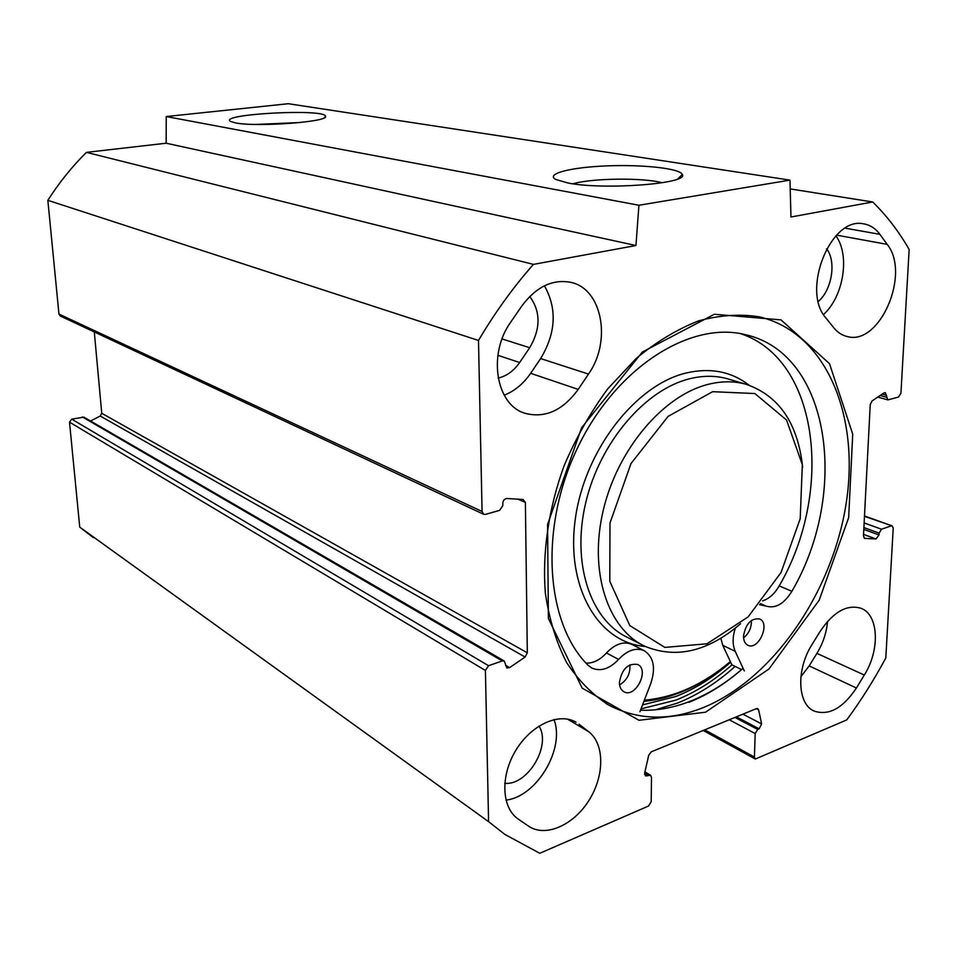 <?xml version="1.0" encoding="UTF-8"?>
<svg xmlns="http://www.w3.org/2000/svg" width="957" height="957" viewBox="0 0 957 957"><rect width="100%" height="100%" fill="white"/><g stroke="black" fill="none" stroke-linecap="round" stroke-linejoin="round"><path stroke-width="1.44" d="M800.889 676.731L809.167 665.905L816.907 653.368C823.044 643.236 826.585 632.565 827.53 621.392M864.303 675.044L856.419 687.999C842.914 708.264 828.81 715.944 814.12 711.063C797.372 704.173 796.021 669.398 812.062 644.468L820.316 631.118C833.415 611.834 846.921 604.202 860.857 608.233C878.753 614.478 880.261 649.923 864.303 675.044L816.907 653.368M579.105 724.258L588.77 731.77C604.764 744.079 604.609 775.888 588.89 800.519C573.41 825.305 545.394 837.698 528.563 826.166L518.239 819.06C501.588 807.971 500.164 776.091 515.691 750.551C530.991 724.868 559.02 712.14 576.018 722.188L573.518 720.932M887.199 244.382C910.98 273.678 879.686 346.099 847.244 336.541C842.028 335.333 837.519 332.39 833.703 327.689L825.987 318.047C800.901 290.749 830.832 216.007 863.657 223.866C870.116 224.931 875.523 228.412 879.89 234.333L887.199 244.382L836.609 235.123M823.534 314.53C843.596 296.503 850.259 255.196 835.904 235.853M578.195 389.391C562.776 410.577 545.012 418.532 524.903 413.257C496.025 404.967 487.472 354.162 510.775 322.066L521.661 306.216C535.956 286.992 552.213 279.001 570.444 282.267C602.324 288.392 611.894 341.326 588.483 374.067L578.195 389.391L530.633 373.302L540.633 358.576C555.981 332.976 557.249 308.716 544.437 285.796M504.183 395.193C514.567 391.114 523.383 383.817 530.633 373.302M864.47 516.337L892.115 525.848L893.216 528.204L885.799 657.973C874.124 679.745 861.097 700.392 846.742 719.915L755.312 759.033L754.415 757.023L755.181 733.541L757.717 729.437L759.152 728.827L761.628 723.923L758.65 709.915L757.753 708.623L756.365 708.635L651.358 751.783L648.726 755.193L644.695 772.921L645.52 775.9L650.557 775.266L651.49 777.323L651.203 801.715L648.499 806.045L539.772 853.285L504.806 834.384L488.584 821.656L485.414 670.45L488.537 665.701L71.715 419.142L69.502 422.145L79.742 527.128L93.367 537.631M891.182 525.872L881.541 529.221L879.124 533.121L879.028 534.963L876.002 538.958L864.566 538.372L863.453 536.004L870.236 404.584L872.078 400.935L883.885 392.968L885.309 392.657L887.857 399.894L898.491 397.083L900.932 393.183L909.15 249.478C898.91 231.594 886.768 215.768 872.724 201.975L790.207 188.924M517.988 499.159L525.393 502.437L523.036 499.446L506.863 498.513C504.459 498.824 503.107 500.439 502.784 503.358L502.832 505.619L499.638 510.368L485.45 514.399L483.692 514.316L482.077 511.493L478.488 340.453C494.936 312.58 513.263 287.22 533.444 264.383L635.95 245.518L638.929 205.253L789.968 180.119L790.961 217.012L872.724 201.975M525.393 502.437L527.319 652.818L525.118 657.04L509.614 667.615L506.779 667.95L504.279 661.024L502.305 660.928L488.537 665.701M705.512 712.211L768.985 668.979L819.18 600.183L848.668 517.593L852.723 434.155L829.516 363.672L781.02 319.877L714.353 314.267L642.35 352.009L581.629 427.719L547.571 524.436L548.385 618.485L582.167 688.119L638.989 720.286L705.512 712.211M71.715 419.142L83.893 417.156L504.279 661.024M90.556 421.02L100.21 416.02L101.741 413.28L94.3 331.959M789.968 180.119L288.296 103.715L166.243 116.539L166.147 143.215L86.429 152.366C71.954 166.697 59.095 182.679 47.85 200.312L58.951 314.063L60.351 316.061L483.692 514.316M703.072 707.678C669.553 721.004 638.235 720.214 609.142 705.309C592.694 694.938 578.507 680.654 566.58 662.471C556.256 642.243 549.186 619.155 545.358 593.22C542.14 552.871 548.552 508.586 564.056 465.856C575.923 437.935 590.481 412.276 607.743 388.853L636.094 358.564C656.466 341.733 677.317 329.16 698.67 320.846C719.855 315.116 740.084 313.788 759.344 316.851C826.501 332.569 860.295 416.235 845.988 504.483C831.932 592.885 772.837 679.326 703.072 707.678M640.508 710.25C657.088 710.8 673.812 707.749 690.667 701.086C709.029 693.729 726.507 682.808 743.087 668.309M741.531 669.577C724.904 684.04 707.379 694.949 688.98 702.318M642.554 704.902L676.001 696.445C695.213 688.849 713.432 677.424 730.658 662.184M255.698 124.434L300.319 122.52M235.482 122.903C256.356 127.305 329.244 121.85 325.524 116.323C325.942 108.297 216.94 114.098 230.625 121.467L235.482 122.903M638.929 205.253L166.243 116.539M567.968 182.99C603.795 190.276 689.351 183.72 682.293 174.497C680.224 168.444 642.901 164.413 607.061 165.884C571.102 167.224 545.035 173.755 555.802 179.485L567.968 182.99M573.004 183.804C591.486 178.146 643.427 177.5 662.232 182.763M505.954 800.112C536.769 796.786 565.276 748.541 553.983 719.58M504.758 783.316C527.678 785.769 551.615 745.455 538.982 726.052M818.343 301.467C832.052 289.648 836.55 261.381 826.585 248.76M498.178 378.087C506.6 376.101 513.753 370.921 519.627 362.536L529.723 347.726C540.777 328.694 540.789 311.611 529.747 296.467M478.488 340.453L47.85 200.312M488.584 821.656L79.742 527.128M635.95 245.518L166.147 143.215M533.444 264.383L86.429 152.366M712.63 391.688L754.882 393.542L786.546 420.027L802.337 464.683L800.208 518.694L781.044 572.489L748.171 616.858L707.032 643.774L664.84 647.411L629.826 625.603L609.8 581.282L609.992 523.012L630.986 463.559L668.07 416.403L712.63 391.688M744.307 670.941L735.215 651.334L722.774 645.341L731.89 664.828L741.603 669.601M619.586 684.889C627.014 680.331 630.448 673.644 629.909 664.816M619.406 682.473C621.847 669.075 627.936 663.069 637.661 664.469C649.875 669.828 635.412 698.598 623.916 691.755C620.985 690.069 619.478 686.97 619.406 682.473M743.577 637.888C749.008 633.402 751.604 627.601 751.365 620.495M743.517 635.974C745.742 623.797 751.066 618.114 759.499 618.904C770.732 623.019 758.566 650.784 747.931 645.269C744.965 643.762 743.505 640.664 743.517 635.974M759.499 604.668L766.114 606.116C775.529 608.819 784.13 603.879 791.894 591.294C849.445 492.939 830.784 353.659 745.503 334.687C690.452 320.571 616.272 367.189 577.801 447.326C538.97 527.247 545.323 622.672 587.921 665.139L591.785 668.034C600.613 671.814 609.549 668.943 618.593 659.409C627.361 650.21 635.891 647.303 644.169 650.688C653.679 656.885 655.892 667.795 650.808 683.43L639.922 711.757M762.597 600.876C769.129 598.759 774.668 593.771 779.189 585.911C834.026 491.946 819.288 359.581 740.574 333.646M722.774 645.341L720.848 638.307M735.215 651.334C732.416 644.815 732.44 637.087 735.311 628.163M586.043 663.153C593.256 663.321 600.051 659.935 606.439 652.985C615.16 643.882 623.653 641.023 631.931 644.408L632.374 644.635M730.347 661.538C703.024 684.65 674.374 697.521 644.384 700.165M643.905 701.397C672.735 698.478 700.357 686.181 726.77 664.517M802.66 467.219C797.863 423.114 778.878 395.432 745.706 384.176C733.995 380.994 721.53 381.03 708.3 384.319C663.524 395.253 617.744 448.893 603.317 510.057C588.651 571.233 607.504 628.558 644.444 646.071C675.821 659.194 707.869 651.741 740.598 623.701M809.167 665.905L856.419 687.999M567.549 719.114L588.77 731.77M845.234 228.185L879.89 234.333M540.633 358.576L588.483 374.067M641.034 708.874L675.941 700.105C695.631 692.27 714.293 680.523 731.926 664.852M655.509 709.795L677.52 703.048C697.809 694.938 717.008 682.736 735.12 666.419M519.627 362.536L497.879 355.298M529.723 347.726L502.054 338.934M69.502 422.145L485.414 670.45M82.326 416.929L502.305 660.928M482.077 511.493L58.951 314.063M864.195 538.169L864.949 538.444M863.537 534.365L876.002 538.958M863.788 529.4L879.028 534.963M863.884 527.57L879.124 533.121M864.123 522.929L881.541 529.221M880.165 395.48L886.529 397.251M882.234 394.093L886.637 395.313M101.741 413.28L527.319 652.818M100.21 416.02L525.118 657.04M505.547 665.247L509.614 667.615M648.834 775.254L644.731 772.778M647.243 775.924L644.611 774.333M758.65 709.915L756.245 708.682M761.628 723.923L742.919 714.161M759.152 728.827L736.388 716.853M757.717 729.437L734.952 717.439M755.181 733.541L729.246 719.784M754.415 757.023L704.735 729.844M791.894 591.294L779.189 585.911M618.593 659.409L606.439 652.985M645.341 646.489C598.603 642.841 565.611 587.765 575.313 518.981C584.56 450.268 635.604 384.714 686.48 372.919C710.584 367.452 731.447 371.555 749.08 385.192M642.326 644.982L627.158 637.254C590.29 619.765 571.353 563.027 585.744 502.628C599.895 442.242 645.293 389.403 689.865 378.709C703.024 375.503 715.453 375.491 727.141 378.685L745.706 384.176M847.244 336.541L846.383 336.326M524.903 413.257L523.419 412.706M606.14 703.61L609.142 705.309M324.136 117.843L325.524 116.323M677.783 178.935L682.293 174.497M864.482 515.979L892.115 525.848M887.857 399.894L877.784 397.083M650.557 775.266L644.922 771.88M755.312 759.033L703.192 730.478M764.99 605.614L760.408 603.592M644.169 650.688L631.931 644.408"/></g></svg>
